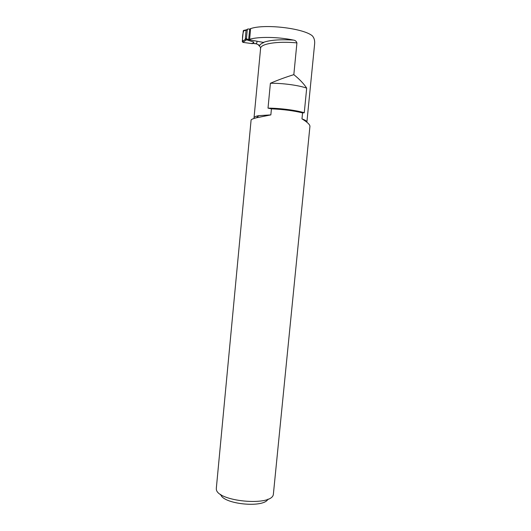 <?xml version="1.0" encoding="UTF-8"?>
<svg xmlns="http://www.w3.org/2000/svg" width="531" height="531" viewBox="0 0 531 531"><rect width="100%" height="100%" fill="white"/><g stroke="black" fill="none" stroke-linecap="round" stroke-linejoin="round"><path stroke-width="0.8" d="M248.661 39.666L249.656 29.032L250.612 28.634L249.616 39.294C258.478 36.546 278.277 36.851 293.497 40.097C279.996 39.287 269.947 40.057 263.336 42.4L248.661 39.666L249.616 39.294M306.885 122.11L314.564 44.538C315.022 40.88 314.266 37.973 312.288 35.816L312.042 35.604C302.657 28.116 264.246 23.722 250.612 28.634M258.67 45.188L260.548 47.425L260.535 49.025M258.657 45.361L259.088 45.553M293.829 74.645C299.61 79.318 303.898 83.818 306.692 88.139L304.263 112.758L302.564 112.897C293.643 110.707 283.262 109.366 271.427 108.855L268.016 108.132L270.398 83.274C277.401 80.221 285.207 77.34 293.829 74.645L296.922 42.905C296.351 41.219 295.209 40.283 293.497 40.097M302.564 112.897L301.973 118.878L303.095 119.568L301.973 118.878M306.872 122.21C307.004 121.294 305.644 120.285 302.789 119.176M303.095 119.568C307.794 122.555 310.071 124.851 309.925 126.464L273.379 494.195C272.522 506.972 215.387 501.47 216.343 488.699L216.356 487.929M216.336 488.135L251.097 120.006C251.243 119.409 253.041 118.665 256.5 117.776L270.85 114.895L271.427 108.855M304.263 112.758C296.265 110.262 279.963 108.165 268.016 108.132M306.692 88.139C298.714 85.279 282.392 83.075 270.398 83.274M267.989 499.12C263.98 508.359 222.808 504.238 220.67 494.394M263.336 42.4L263.781 42.546C261.491 43.429 260.09 44.445 259.579 45.593L259.135 45.454M270.85 114.895L258.856 115.645C255.059 116.309 253.499 117.232 254.19 118.42M248.674 39.48L247.094 39.188L246.477 38.325L247.3 29.517L248.057 28.913L249.636 29.212M247.3 29.517L246.026 30.473L246.742 29.709M246.026 30.473L245.276 39.38L253.831 42.075L253.26 43.31L256.599 43.927L259.686 45.374M244.034 30.313L243.264 30.904L242.275 41.518L242.913 42.367L252.371 43.668L253.26 43.31M243.264 30.904L246.125 30.247M242.275 41.518L245.276 39.38M252.371 43.668L253.831 42.075M244.107 30.327C242.521 32.962 242.07 39.155 242.913 42.367L246.63 39.739M242.913 42.367L251.11 43.496C253.479 42.892 257.528 45.394 256.858 41.192M254.03 117.769L260.608 48.255C260.688 43.728 277.72 40.98 296.922 42.905M246.477 38.325L245.209 39.228M247.094 39.188L246.311 39.745M258.856 115.645L256.48 117.749M247.393 29.225L246.231 30.094M243.45 30.479L246.61 29.756"/></g></svg>
